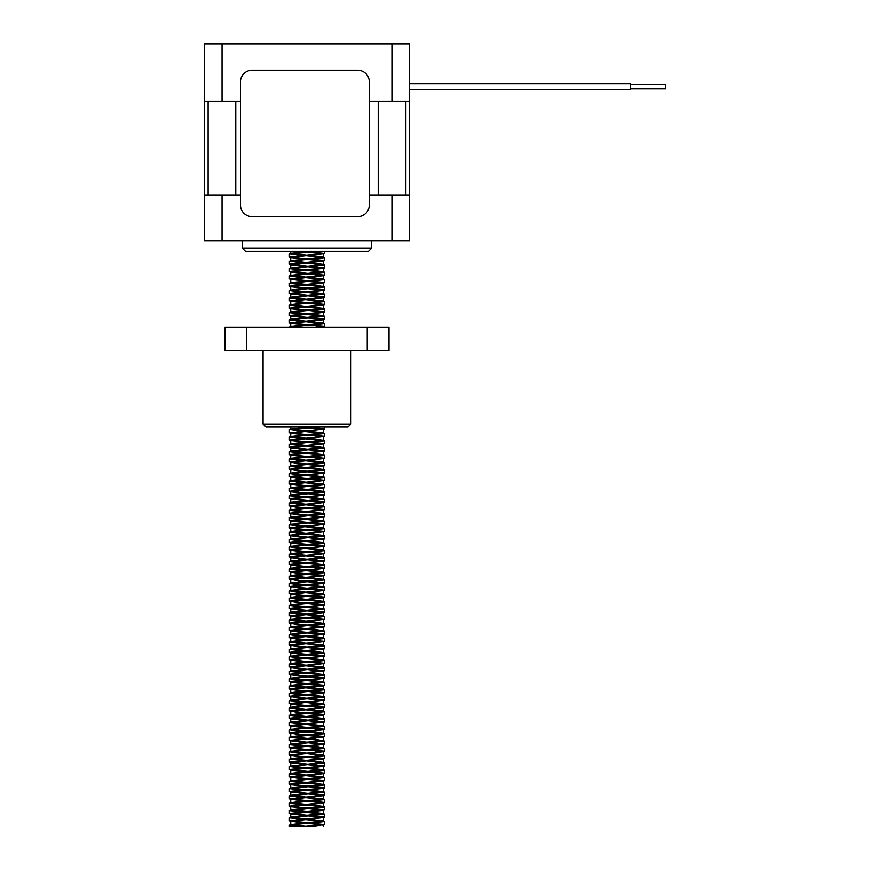 <?xml version="1.0" encoding="UTF-8"?>
<svg xmlns="http://www.w3.org/2000/svg" width="870" height="870" viewBox="0 0 870 870"><rect width="100%" height="100%" fill="white"/><g stroke="black" fill="none" stroke-linecap="round" stroke-linejoin="round"><path stroke-width="1.3" d="M240.435 101.203L204.461 101.203L204.461 194.945L240.435 194.945M369.326 101.203L409.52 101.203L409.52 43.794L409.52 83.629L630.38 83.629L630.38 89.49L409.52 89.49L409.52 240.642L204.461 240.642L204.461 194.945M630.38 84.216L665.539 84.216L665.539 88.903L630.38 88.903M242.545 240.642L242.545 248.254L245.47 251.191L368.51 251.191L371.436 248.254L242.545 248.254M369.326 194.945L409.52 194.945M409.52 43.794L204.461 43.794L204.461 101.203M224.971 43.794L389.01 43.794M252.159 70.22A11.712 11.712 0 0 0 240.435 81.943L240.435 204.972A11.712 11.712 0 0 0 252.159 216.684L357.613 216.684A11.712 11.712 0 0 0 369.326 204.972L369.326 81.943A11.712 11.712 0 0 0 357.613 70.22L252.159 70.22M311.09 826.5L289.416 826.5L303.695 826.5L324.347 824.619L311.09 826.5M303.956 251.191L324.347 253.398L289.634 257.063L324.564 260.554L289.416 264.208L324.564 267.873L289.416 271.538L324.564 275.203L289.416 278.857L324.564 282.522L289.416 286.187L324.564 289.84L289.416 293.505L324.564 297.17L289.416 300.824L324.564 304.489L289.416 308.154L324.564 311.819L289.416 315.473L324.564 319.138L289.416 322.803L324.564 326.457L319.812 327.348M303.956 426.942L324.347 429.16L289.634 432.825L324.564 436.305L289.416 439.97L324.564 443.635L289.416 447.289L324.564 450.954L289.416 454.618L324.564 458.283L289.416 461.937L298.856 463.699L323.205 466.059M290.776 462.394L324.564 465.602L289.416 469.267L298.856 471.018L323.205 473.378M290.776 469.713L324.564 472.921L289.416 476.586L298.856 478.348L323.205 480.708M290.776 477.043L324.564 480.251L289.416 483.905L324.564 487.57L289.416 491.235L324.564 494.889L289.416 498.553L324.564 502.218L289.416 505.883L298.856 507.634L323.205 509.994M290.776 506.34L324.564 509.537L289.416 513.202L324.564 516.867L289.416 520.521L324.564 524.186L289.416 527.851L324.564 531.516L289.416 535.17L324.564 538.834L289.416 542.499L324.564 546.153L289.416 549.818L324.564 553.483L289.416 557.137L298.856 558.899L323.205 561.259M290.776 557.594L324.564 560.802L289.416 564.467L298.856 566.218L323.205 568.578M290.776 564.924L324.564 568.132L289.416 571.786L298.856 573.547L323.205 575.907M290.776 572.242L324.564 575.451L289.416 579.115L298.856 580.866L323.205 583.226M290.776 579.572L324.564 582.769L289.416 586.434L298.856 588.196L323.205 590.556M290.776 586.891L324.564 590.099L289.416 593.753L298.856 595.515L323.248 597.962M290.776 594.21L324.564 597.418L289.416 601.083L298.856 602.834L323.248 605.281M290.776 601.54L324.564 604.748L289.416 608.402L298.856 610.164L323.205 612.524M290.776 608.859L324.564 612.067L289.416 615.732L298.856 617.482L323.205 619.842M290.776 616.188L324.564 619.386L289.416 623.05L298.856 624.812L323.205 627.172M290.776 623.507L324.564 626.715L289.416 630.369L298.856 632.131L323.205 634.491M290.776 630.826L324.564 634.034L289.416 637.699L298.856 639.45L323.205 641.81M290.776 638.156L324.564 641.353L289.416 645.018L298.856 646.78L323.205 649.14M290.776 645.475L324.564 648.683L289.416 652.348L298.856 654.099L323.205 656.458M290.776 652.804L324.564 656.002L289.416 659.667L324.564 663.332L289.416 666.986L298.856 668.747L323.248 671.194M290.776 667.442L324.564 670.65L289.416 674.315L324.564 677.98L289.416 681.634L298.856 683.396L323.248 685.832L290.732 689.497L323.248 693.162L323.248 696.468L290.906 699.969L305.674 701.872M290.776 682.091L324.564 685.299L298.203 687.735L289.416 688.964L290.961 689.682M290.776 689.421L324.564 692.618L289.416 696.283L298.856 698.044L323.248 700.48L323.248 703.797L290.906 707.299L305.674 709.191M290.776 696.739L324.564 699.948L289.416 703.602L298.856 705.363L323.205 707.723M290.776 704.058L324.564 707.266L289.416 710.931L298.856 712.682L323.248 715.129L290.961 718.979L323.205 722.372M290.776 711.388L324.564 714.596L289.416 718.25L324.564 721.915L289.416 725.58L324.564 729.234L289.416 732.899L298.856 734.661L323.248 737.097L290.732 740.761L323.248 744.426L290.732 748.08L323.248 751.745L290.732 755.41L323.248 759.064L290.732 762.729L323.248 766.394L290.732 770.048L323.248 773.713L290.732 777.378L323.248 781.032L290.732 784.696L323.248 788.361L290.732 792.026L323.248 795.68L290.732 799.345L323.248 803.01L290.732 806.664L323.248 810.329L290.732 813.994L323.248 817.659L290.732 821.313L323.02 825.162M290.776 733.356L324.564 736.564L289.634 740.392L324.564 743.883L289.634 747.721L324.564 751.212L289.634 755.04L324.564 758.531L289.416 762.196L324.564 765.85L289.416 769.515L324.564 773.18L289.416 776.845L324.564 780.499L289.416 784.164L324.564 787.828L289.416 791.482L324.564 795.147L289.416 798.812L324.564 802.466L289.416 806.131L324.564 809.796L289.416 813.461L324.564 817.115L289.416 820.78L324.347 824.619M320.53 251.191L289.579 253.888L301.183 255.465M305.12 255.736L324.564 257.694L289.579 261.207L301.183 262.783M305.12 263.055L324.564 265.024L289.416 268.678L324.564 272.343L289.416 276.007L324.564 279.672L289.416 283.326L324.564 286.991L289.579 290.504L301.183 292.081M305.12 292.353L324.564 294.31L289.579 297.823L301.183 299.4M305.12 299.671L324.564 301.64L289.579 305.152L301.183 306.729M305.12 307.001L324.564 308.959L289.416 312.624L324.564 316.278L289.416 319.942L324.564 323.607L289.416 327.261M320.53 426.942L289.579 429.639L301.183 431.215M305.12 431.498L324.564 433.456L289.416 437.121L324.564 440.775L289.416 444.439L324.564 448.104L289.416 451.758L324.564 455.423L289.579 458.936L301.183 460.513M305.12 460.785L324.564 462.742L289.579 466.255L301.183 467.832M305.12 468.114L324.564 470.072L289.579 473.584L301.183 475.161M305.12 475.433L324.564 477.391L289.579 480.903L301.183 482.48M305.12 482.752L324.564 484.721L289.579 488.233L301.183 489.81M305.12 490.082L324.564 492.039L289.416 495.704L324.564 499.358L289.416 503.023L324.564 506.688L289.416 510.353L324.564 514.007L289.416 517.672L324.564 521.337L289.579 524.849L301.183 526.426M305.12 526.698L324.564 528.655L289.579 532.168L301.183 533.745M305.12 534.017L324.564 535.974L289.579 539.487L301.183 541.064M305.12 541.347L324.564 543.304L289.579 546.817L301.183 548.394M305.12 548.665L324.564 550.623L289.416 554.288L324.564 557.953L289.416 561.607L324.564 565.272L289.416 568.936L324.564 572.601L289.579 576.103L301.183 577.68M305.12 577.963L324.564 579.92L289.579 583.433L301.183 585.01M305.12 585.282L324.564 587.239L289.579 590.752L301.183 592.329M305.12 592.6L324.564 594.569L289.579 598.082L301.183 599.658M305.12 599.93L324.564 601.888L289.579 605.4L301.183 606.977M305.12 607.249L324.564 609.207L289.579 612.719L301.183 614.296M305.12 614.579L324.564 616.536L289.416 620.201L324.564 623.855L289.416 627.52L324.564 631.185L289.579 634.698L301.183 636.274M305.12 636.546L324.564 638.504L289.416 642.169L324.564 645.823L289.579 649.335L301.183 650.912M305.12 651.195L324.564 653.152L289.579 656.665L301.183 658.242M305.12 658.514L324.564 660.471L289.416 664.136L324.564 667.801L289.416 671.455L324.564 675.12L289.416 678.785L324.564 682.439L289.416 686.104L324.564 689.769L289.579 693.281L301.183 694.858M305.12 695.13L324.564 697.087L289.579 700.6L301.183 702.177M305.12 702.449L324.564 704.417L289.579 707.93L301.183 709.507M305.12 709.779L323.107 711.268M309.296 709.463L323.074 710.953L324.564 711.736L289.579 715.249L301.183 716.826M305.12 717.097L324.564 719.066L289.416 722.72L324.564 726.385L289.579 729.897L301.183 731.474M305.12 731.746L324.564 733.704L289.416 737.368L323.107 740.555M323.074 710.953L290.732 714.781L323.248 718.446L290.732 722.1L323.248 725.765L290.732 729.43L323.248 733.095L290.732 736.749L315.125 739.195L324.564 741.033L289.416 744.687L323.107 747.885M323.074 740.25L290.732 744.078L315.125 746.514L324.564 748.352L289.579 751.865L324.564 755.671L289.579 759.184L324.401 762.849L289.579 766.514L301.183 768.09M305.12 768.362L324.564 770.32L289.416 773.985L324.564 777.649L289.416 781.303L324.564 784.968L289.416 788.633L324.564 792.287L289.416 795.952L324.564 799.617L289.416 803.282L324.564 806.936L289.416 810.601L324.564 814.266L289.416 817.92L324.564 821.584L289.579 825.097L298.671 826.5M297.159 251.191L323.248 253.768L290.961 257.618L323.248 261.087L290.961 264.937L323.248 268.417L290.732 272.071L323.248 275.736L290.732 279.401L323.248 283.054L290.732 286.719L323.248 290.384L290.732 294.038L323.248 297.703L290.732 301.368L323.248 305.033L290.732 308.687L323.248 312.352L290.732 316.017L323.248 319.671L290.732 323.335L315.125 325.772L322.476 327.348M297.159 426.942L323.205 429.443M324.347 429.16L290.732 433.184L323.205 436.762M324.347 436.479L290.732 440.503L323.205 444.091M324.347 443.809L290.732 447.832L323.205 451.41M324.347 451.128L290.732 455.151L323.205 458.729M324.347 458.446L290.961 462.666M324.347 465.776L290.961 469.985M324.347 473.095L290.961 477.315M324.347 480.425L290.732 484.449L323.205 488.026M324.347 487.744L290.732 491.767L323.205 495.345M324.347 495.063L290.732 499.097L323.205 502.675M324.347 502.392L290.961 506.601M324.347 509.711L290.732 513.735L323.205 517.324M324.347 517.041L290.732 521.065L323.205 524.643M324.347 524.36L290.732 528.384L323.205 531.962M324.347 531.679L290.732 535.713L323.205 539.291M324.347 539.008L290.732 543.032L323.205 546.61M324.347 546.327L290.732 550.351L323.205 553.94M324.347 553.657L290.961 557.866M324.347 560.976L290.961 565.196M324.347 568.306L290.961 572.514M324.347 575.625L290.961 579.833M323.248 583.313L290.961 587.163M324.347 590.273L290.961 594.482M324.347 597.592L290.961 601.812M324.347 604.922L290.961 609.13M323.248 612.6L290.961 616.449M324.347 619.56L290.961 623.779M324.347 626.889L290.961 631.098M324.347 634.208L290.961 638.428M324.347 641.538L290.961 645.747M324.347 648.857L290.961 653.065M324.347 656.176L290.732 660.199L323.205 663.788M324.347 663.505L290.961 667.714M324.347 670.824L290.732 674.848L323.248 678.513L290.961 682.363M324.347 692.792L290.961 697.011M324.347 700.122L290.961 704.33M324.347 707.44L290.961 711.66M324.347 722.089L290.732 726.113L323.248 729.778L290.961 733.627M312.33 251.191L290.906 253.257L305.674 255.149M309.296 255.421L323.248 257.085L290.732 260.739L305.674 262.479M309.296 262.751L323.248 264.404L290.732 268.069L305.674 269.798M309.296 270.07L323.248 271.723L290.732 275.388L305.674 277.117M309.296 277.389L323.248 279.053L290.732 282.706L323.248 286.371L290.732 290.036L323.248 293.701L290.732 297.355L323.248 301.02L290.732 304.685L323.248 308.339L290.906 311.841L323.074 315.505L290.906 319.17L305.674 321.063M309.296 321.334L323.248 322.987L290.906 326.489L293.527 327.348M312.33 426.942L290.732 429.171L323.248 432.836L290.732 436.501L323.248 440.166L290.732 443.82L323.248 447.484L290.906 450.986L323.074 454.64L290.906 458.305L305.674 460.197M309.296 460.469L323.248 462.133L290.732 465.787L305.674 467.527M309.296 467.799L323.248 469.452L290.732 473.117L305.674 474.846M309.296 475.118L323.248 476.782L290.732 480.436L323.248 484.101L290.906 487.602L323.074 491.256L290.906 494.921L305.674 496.813M309.296 497.085L323.248 498.749L290.732 502.403L305.674 504.143M309.296 504.415L323.248 506.068L290.732 509.733L305.674 511.462M309.296 511.734L323.248 513.398L290.732 517.052L305.674 518.792M309.296 519.064L323.248 520.717L290.732 524.382L323.074 527.872L290.906 531.537L305.674 533.43M309.296 533.701L323.248 535.365L290.732 539.019L323.248 542.684L290.732 546.349L323.248 550.014L290.732 553.668L323.248 557.333L290.732 560.998L323.248 564.652L290.906 568.154L323.074 571.818L290.906 575.483L305.674 577.375M309.296 577.647L323.248 579.3L290.732 582.965L305.674 584.694M309.296 584.966L323.248 586.63L290.732 590.284L305.674 592.024M309.296 592.296L323.248 593.949L290.732 597.614L323.248 601.268L290.732 604.933L323.248 608.598L290.906 612.099L323.074 615.753L290.906 619.418L305.674 621.311M309.296 621.582L323.248 623.246L290.732 626.9L305.674 628.64M309.296 628.912L323.248 630.565L290.732 634.23L323.248 637.884L290.732 641.549L323.248 645.214L290.732 648.868L323.248 652.533L290.732 656.197L323.248 659.862L290.732 663.516L323.248 667.181L290.732 670.846L323.248 674.5L290.732 678.165L323.248 681.83L290.906 685.332L323.074 688.986L290.906 692.65L305.674 694.543M309.296 694.815L323.248 696.479M309.296 702.144L323.248 703.797M323.074 747.569L290.732 751.397L323.248 755.062L290.732 758.716L323.248 762.381L290.732 766.046L323.248 769.7L290.732 773.365L323.248 777.03L290.732 780.694L323.248 784.348L290.732 788.013L323.248 791.678L290.732 795.332L323.248 798.997L290.732 802.662L323.248 806.327L290.906 809.818L323.074 813.483L290.906 817.147L305.674 819.04M309.296 819.312L323.248 820.965L290.732 824.629L305.674 826.359M246.743 350.784L246.743 327.348L224.971 327.348L224.971 350.784L367.238 350.784L367.238 327.348L389.01 327.348L389.01 350.784L367.238 350.784M246.743 327.348L367.238 327.348M263.055 424.016L265.981 426.942L348 426.942L350.925 424.016L263.055 424.016L263.055 350.784M208.115 101.203L208.115 194.945M235.77 101.203L235.77 194.945M378.211 101.203L378.211 194.945M405.866 101.203L405.866 194.945M391.935 194.945L391.935 240.642M222.046 194.945L222.046 240.642M222.046 101.203L222.046 43.794M391.935 101.203L391.935 43.794M630.38 83.629L409.52 83.629M371.436 240.642L371.436 248.254M289.416 254.04L289.416 256.889M289.416 261.359L289.416 264.219M289.416 268.678L289.416 271.538M289.416 276.007L289.416 278.857M289.416 283.326L289.416 286.187M289.416 290.645L289.416 293.505M289.416 297.975L289.416 300.835M289.416 305.305L289.416 308.154M289.416 312.624L289.416 315.473M289.416 319.942L289.416 322.792M289.416 429.791L289.416 432.651M289.416 437.11L289.416 439.97M289.416 444.439L289.416 447.3M289.416 451.769L289.416 454.618M289.416 459.088L289.416 461.937M289.416 466.407L289.416 469.267M289.416 473.726L289.416 476.586M289.416 481.056L289.416 483.905M289.416 488.374L289.416 491.235M289.416 495.704L289.416 498.553M289.416 503.023L289.416 505.883M289.416 510.353L289.416 513.202M289.416 517.672L289.416 520.521M289.416 524.991L289.416 527.851M289.416 532.32L289.416 535.17M289.416 539.639L289.416 542.499M289.416 546.969L289.416 549.818M289.416 554.288L289.416 557.148M289.416 561.607L289.416 564.467M289.416 568.936L289.416 571.786M289.416 576.255L289.416 579.115M289.416 583.574L289.416 586.434M289.416 590.904L289.416 593.764M289.416 598.234L289.416 601.083M289.416 605.553L289.416 608.402M289.416 612.871L289.416 615.732M289.416 620.19L289.416 623.05M289.416 627.52L289.416 630.369M289.416 634.839L289.416 637.699M289.416 642.169L289.416 645.018M289.416 649.488L289.416 652.348M289.416 656.817L289.416 659.667M289.416 664.136L289.416 666.986M289.416 671.455L289.416 674.315M289.416 678.785L289.416 681.634M289.416 686.104L289.416 688.964M289.416 693.433L289.416 696.283M289.416 700.752L289.416 703.612M289.416 708.071L289.416 710.931M289.416 715.401L289.416 718.25M289.416 722.72L289.416 725.58M289.416 730.039L289.416 732.899M289.416 737.368L289.416 740.229M289.416 744.698L289.416 747.547M289.416 752.017L289.416 754.866M289.416 759.336L289.416 762.196M289.416 766.655L289.416 769.515M289.416 773.985L289.416 776.834M289.416 781.303L289.416 784.164M289.416 788.633L289.416 791.493M289.416 795.952L289.416 798.812M289.416 803.282L289.416 806.131M289.416 810.601L289.416 813.45M289.416 817.92L289.416 820.78M289.416 825.249L289.416 826.5M324.564 251.191L324.564 253.235M324.564 257.694L324.564 260.554M324.564 265.024L324.564 267.873M324.564 272.343L324.564 275.192M324.564 279.661L324.564 282.522M324.564 286.991L324.564 289.84M324.564 294.31L324.564 297.17M324.564 301.64L324.564 304.489M324.564 308.959L324.564 311.819M324.564 316.278L324.564 319.138M324.564 323.607L324.564 326.457M324.564 426.942L324.564 428.986M324.564 433.456L324.564 436.305M324.564 440.775L324.564 443.635M324.564 448.104L324.564 450.954M324.564 455.423L324.564 458.283M324.564 462.742L324.564 465.602M324.564 470.072L324.564 472.921M324.564 477.391L324.564 480.251M324.564 484.721L324.564 487.57M324.564 492.039L324.564 494.899M324.564 499.369L324.564 502.218M324.564 506.688L324.564 509.537M324.564 514.007L324.564 516.867M324.564 521.326L324.564 524.186M324.564 528.655L324.564 531.505M324.564 535.974L324.564 538.834M324.564 543.304L324.564 546.164M324.564 550.623L324.564 553.483M324.564 557.953L324.564 560.802M324.564 565.272L324.564 568.121M324.564 572.59L324.564 575.451M324.564 579.92L324.564 582.769M324.564 587.239L324.564 590.099M324.564 594.569L324.564 597.418M324.564 601.888L324.564 604.748M324.564 609.217L324.564 612.067M324.564 616.536L324.564 619.386M324.564 623.855L324.564 626.715M324.564 631.185L324.564 634.034M324.564 638.504L324.564 641.364M324.564 645.834L324.564 648.683M324.564 653.152L324.564 656.002M324.564 660.471L324.564 663.332M324.564 667.79L324.564 670.65M324.564 675.12L324.564 677.969M324.564 682.439L324.564 685.299M324.564 689.769L324.564 692.629M324.564 697.087L324.564 699.948M324.564 704.417L324.564 707.266M324.564 711.736L324.564 714.585M324.564 719.055L324.564 721.915M324.564 726.385L324.564 729.234M324.564 733.704L324.564 736.564M324.564 741.033L324.564 743.883M324.564 748.352L324.564 751.212M324.564 755.682L324.564 758.531M324.564 763.001L324.564 765.85M324.564 770.32L324.564 773.18M324.564 777.649L324.564 780.499M324.564 784.968L324.564 787.828M324.564 792.298L324.564 795.147M324.564 799.617L324.564 802.466M324.564 806.936L324.564 809.796M324.564 814.266L324.564 817.115M324.564 821.584L324.564 824.434M324.347 253.398L323.02 253.953M289.634 257.063L290.961 257.618M324.347 260.728L323.02 261.272M289.634 264.382L290.961 264.937M324.347 268.047L323.02 268.602M289.634 271.712L290.961 272.267M324.347 275.366L323.02 275.921M289.634 279.031L290.961 279.585M324.347 282.696L323.02 283.25M289.634 286.36L290.961 286.904M324.347 290.014L323.02 290.569M289.634 293.679L290.961 294.234M324.347 297.344L323.02 297.888M289.634 300.998L290.961 301.553M324.347 304.663L323.02 305.218M289.634 308.328L290.961 308.883M324.347 311.982L323.02 312.537M289.634 315.647L290.961 316.201M324.347 319.312L323.02 319.866M289.634 322.977L290.961 323.52M324.347 326.631L323.02 327.185M289.634 432.825L290.961 433.369M289.634 440.144L290.961 440.698M289.634 447.463L290.961 448.017M289.634 454.792L290.961 455.347M289.634 484.079L290.961 484.633M289.634 491.409L290.961 491.963M289.634 498.727L290.961 499.282M289.634 513.376L290.961 513.931M289.634 520.695L290.961 521.25M289.634 528.025L290.961 528.579M289.634 535.344L290.961 535.898M289.634 542.673L290.961 543.217M289.634 549.992L290.961 550.547M324.347 582.943L323.02 583.498M324.347 612.241L323.02 612.795M289.634 659.841L290.961 660.395M289.634 674.489L290.961 675.044M324.347 678.154L323.02 678.698M324.347 685.473L323.02 686.028M324.347 714.77L323.02 715.314M289.634 718.424L290.961 718.979M289.634 725.754L290.961 726.298M324.347 729.408L323.02 729.963M324.347 736.738L323.02 737.281M289.634 740.392L290.961 740.946M324.347 744.057L323.02 744.611M289.634 747.721L290.961 748.276M324.347 751.386L323.02 751.93M289.634 755.04L290.961 755.595M324.347 758.705L323.02 759.26M289.634 762.37L290.961 762.914M324.347 766.024L323.02 766.579M289.634 769.689L290.961 770.244M324.347 773.354L323.02 773.898M289.634 777.008L290.961 777.562M324.347 780.673L323.02 781.227M289.634 784.338L290.961 784.892M324.347 788.002L323.02 788.546M289.634 791.656L290.961 792.211M324.347 795.321L323.02 795.876M289.634 798.986L290.961 799.53M324.347 802.64L323.02 803.195M289.634 806.305L290.961 806.86M324.347 809.97L323.02 810.514M289.634 813.624L290.961 814.179M324.347 817.289L323.02 817.843M289.634 820.954L290.961 821.508M323.248 826.5L323.248 824.977M323.248 820.975L323.248 817.659M323.248 813.646L323.248 810.329M323.248 806.327L323.248 803.01M323.248 798.997L323.248 795.68M323.248 791.678L323.248 788.361M323.248 784.348L323.248 781.043M323.248 777.03L323.248 773.713M323.248 769.711L323.248 766.394M323.248 762.381L323.248 759.064M323.248 755.062L323.248 751.745M323.248 747.732L323.248 744.426M323.248 740.413L323.248 737.097M323.248 733.095L323.248 729.778M323.248 725.765L323.248 722.546M323.248 718.446L323.248 715.216M323.248 711.116L323.248 707.897M323.248 689.149L323.248 685.843M323.248 681.83L323.248 678.513M323.248 674.511L323.248 671.281M323.248 667.181L323.248 663.951M323.248 659.862L323.248 656.632M323.248 652.533L323.248 649.314M323.248 645.214L323.248 641.984M323.248 637.884L323.248 634.665M323.248 630.565L323.248 627.335M323.248 623.246L323.248 620.016M323.248 615.916L323.248 612.697M323.248 608.598L323.248 605.368M323.248 601.268L323.248 598.049M323.248 593.949L323.248 590.719M323.248 586.63L323.248 583.4M323.248 579.3L323.248 576.081M323.248 571.981L323.248 568.752M323.248 564.652L323.248 561.433M323.248 557.333L323.248 554.103M323.248 550.003L323.248 546.784M323.248 542.684L323.248 539.465M323.248 535.365L323.248 532.135M323.248 528.046L323.248 524.817M323.248 520.717L323.248 517.487M323.248 513.398L323.248 510.168M323.248 506.068L323.248 502.849M323.248 498.749L323.248 495.519M323.248 491.419L323.248 488.2M323.248 484.101L323.248 480.871M323.248 476.782L323.248 473.552M323.248 469.452L323.248 466.233M323.248 462.133L323.248 458.903M323.248 454.803L323.248 451.584M323.248 447.484L323.248 444.255M323.248 440.166L323.248 436.936M323.248 432.836L323.248 429.617M323.248 322.987L323.248 319.671M323.248 315.669L323.248 312.352M323.248 308.339L323.248 305.022M323.248 301.02L323.248 297.703M323.248 293.701L323.248 290.384M323.248 286.371L323.248 283.054M323.248 279.053L323.248 275.736M323.248 271.723L323.248 268.406M323.248 264.404L323.248 261.087M323.248 257.074L323.248 253.768M290.732 824.629L290.732 821.313M290.732 817.311L290.732 813.994M290.732 809.981L290.732 806.664M290.732 802.662L290.732 799.345M290.732 795.332L290.732 792.026M290.732 788.013L290.732 784.696M290.732 780.694L290.732 777.378M290.732 773.365L290.732 770.059M290.732 766.046L290.732 762.729M290.732 758.727L290.732 755.399M290.732 751.397L290.732 748.08M290.732 744.067L290.732 740.761M290.732 736.749L290.732 733.443M290.732 729.43L290.732 726.113M290.732 722.111L290.732 718.794M290.732 714.781L290.732 711.464M290.732 707.375L290.732 704.145M290.732 700.132L290.732 696.816M290.732 692.814L290.732 689.497M290.732 685.484L290.732 682.178M290.732 678.165L290.732 674.848M290.732 670.846L290.732 667.529M290.732 663.516L290.732 660.199M290.732 656.197L290.732 652.881M290.732 648.868L290.732 645.562M290.732 641.473L290.732 638.232M290.732 634.23L290.732 630.913M290.732 626.824L290.732 623.594M290.732 619.581L290.732 616.264M290.732 612.252L290.732 608.935M290.732 604.933L290.732 601.616M290.732 597.603L290.732 594.297M290.732 590.208L290.732 586.978M290.732 582.965L290.732 579.648M290.732 575.646L290.732 572.329M290.732 568.317L290.732 565M290.732 560.998L290.732 557.681M290.732 553.668L290.732 550.351M290.732 546.349L290.732 543.032M290.732 539.019L290.732 535.713M290.732 531.7L290.732 528.384M290.732 524.382L290.732 521.065M290.732 517.052L290.732 513.735M290.732 509.733L290.732 506.416M290.732 502.403L290.732 499.097M290.732 495.084L290.732 491.767M290.732 487.765L290.732 484.449M290.732 480.436L290.732 477.13M290.732 473.041L290.732 469.8M290.732 465.787L290.732 462.47M290.732 458.468L290.732 455.151M290.732 451.138L290.732 447.832M290.732 443.82L290.732 440.514M290.732 436.501L290.732 433.184M290.732 429.182L290.732 426.942M290.732 326.652L290.732 323.335M290.732 319.323L290.732 316.006M290.732 312.004L290.732 308.687M290.732 304.674L290.732 301.368M290.732 297.355L290.732 294.049M290.732 290.036L290.732 286.719M290.732 282.717L290.732 279.401M290.732 275.388L290.732 272.071M290.732 268.069L290.732 264.752M290.732 260.739L290.732 257.422M290.732 253.42L290.732 251.191M290.906 253.257L289.579 253.888M323.074 256.922L324.401 257.553M290.906 260.576L289.579 261.207M323.074 264.241L324.401 264.871M290.906 267.906L289.579 268.536M323.074 271.56L324.401 272.19M290.906 275.224L289.579 275.855M323.074 278.889L324.401 279.52M290.906 282.554L289.579 283.174M323.074 286.208L324.401 286.839M290.906 289.873L289.579 290.504M323.074 293.538L324.401 294.169M290.906 297.192L289.579 297.823M323.074 300.857L324.401 301.488M290.906 304.522L289.579 305.152M323.074 308.176L324.401 308.806M290.906 311.841L289.579 312.471M323.074 315.505L324.401 316.136M290.906 319.17L289.579 319.79M323.074 322.824L324.401 323.455M290.906 326.489L289.579 327.12M290.906 429.019L289.579 429.639M323.074 432.673L324.401 433.303M290.906 436.338L289.579 436.968M323.074 440.002L324.401 440.633M290.906 443.656L289.579 444.287M323.074 447.321L324.401 447.952M290.906 450.986L289.579 451.617M323.074 454.64L324.401 455.271M290.906 458.305L289.579 458.936M323.074 461.97L324.401 462.601M290.906 465.635L289.579 466.255M323.074 469.289L324.401 469.92M290.906 472.954L289.579 473.584M323.074 476.619L324.401 477.249M290.906 480.273L289.579 480.903M323.074 483.937L324.401 484.568M290.906 487.602L289.579 488.233M323.074 491.256L324.401 491.887M290.906 494.921L289.579 495.552M323.074 498.586L324.401 499.217M290.906 502.251L289.579 502.871M323.074 505.905L324.401 506.536M290.906 509.57L289.579 510.201M323.074 513.235L324.401 513.865M290.906 516.889L289.579 517.519M323.074 520.554L324.401 521.184M290.906 524.218L289.579 524.849M323.074 527.872L324.401 528.503M290.906 531.537L289.579 532.168M323.074 535.202L324.401 535.833M290.906 538.867L289.579 539.487M323.074 542.521L324.401 543.152M290.906 546.186L289.579 546.817M323.074 549.851L324.401 550.482M290.906 553.505L289.579 554.136M323.074 557.17L324.401 557.8M290.906 560.835L289.579 561.465M323.074 564.489L324.401 565.119M290.906 568.154L289.579 568.784M323.074 571.818L324.401 572.449M290.906 575.483L289.579 576.103M323.074 579.137L324.401 579.768M290.906 582.802L289.579 583.433M323.074 586.467L324.401 587.098M290.906 590.121L289.579 590.752M323.074 593.786L324.401 594.417M290.906 597.451L289.579 598.082M323.074 601.105L324.401 601.736M290.906 604.77L289.579 605.4M323.074 608.434L324.401 609.065M290.906 612.099L289.579 612.719M323.074 615.753L324.401 616.384M290.906 619.418L289.579 620.049M323.074 623.083L324.401 623.714M290.906 626.737L289.579 627.368M323.074 630.402L324.401 631.033M290.906 634.067L289.579 634.698M323.074 637.721L324.401 638.352M290.906 641.386L289.579 642.016M323.074 645.051L324.401 645.681M290.906 648.715L289.579 649.335M323.074 652.369L324.401 653M290.906 656.034L289.579 656.665M323.074 659.699L324.401 660.33M290.906 663.353L289.579 663.984M323.074 667.018L324.401 667.649M290.906 670.683L289.579 671.314M323.074 674.337L324.401 674.968M290.906 678.002L289.579 678.633M323.074 681.667L324.401 682.297M290.906 685.332L289.579 685.951M323.074 688.986L324.401 689.616M290.906 692.65L289.579 693.281M323.074 696.315L324.401 696.946M290.906 699.969L289.579 700.6M323.074 703.634L324.401 704.265M290.906 707.299L289.579 707.93M290.906 714.618L289.579 715.249M323.074 718.283L324.401 718.914M290.906 721.948L289.579 722.568M323.074 725.602L324.401 726.232M290.906 729.267L289.579 729.897M323.074 732.932L324.401 733.562M290.906 736.586L289.579 737.216M290.906 743.915L289.579 744.546M290.906 751.234L289.579 751.865M323.074 754.899L324.401 755.53M290.906 758.564L289.579 759.184M323.074 762.218L324.401 762.849M290.906 765.883L289.579 766.514M323.074 769.548L324.401 770.178M290.906 773.202L289.579 773.832M323.074 776.866L324.401 777.497M290.906 780.531L289.579 781.162M323.074 784.185L324.401 784.816M290.906 787.85L289.579 788.481M323.074 791.515L324.401 792.146M290.906 795.18L289.579 795.8M323.074 798.834L324.401 799.465M290.906 802.499L289.579 803.13M323.074 806.164L324.401 806.794M290.906 809.818L289.579 810.448M323.074 813.483L324.401 814.113M290.906 817.147L289.579 817.778M323.074 820.801L324.401 821.432M290.906 824.466L289.579 825.097M350.925 424.016L350.925 350.784"/></g></svg>

